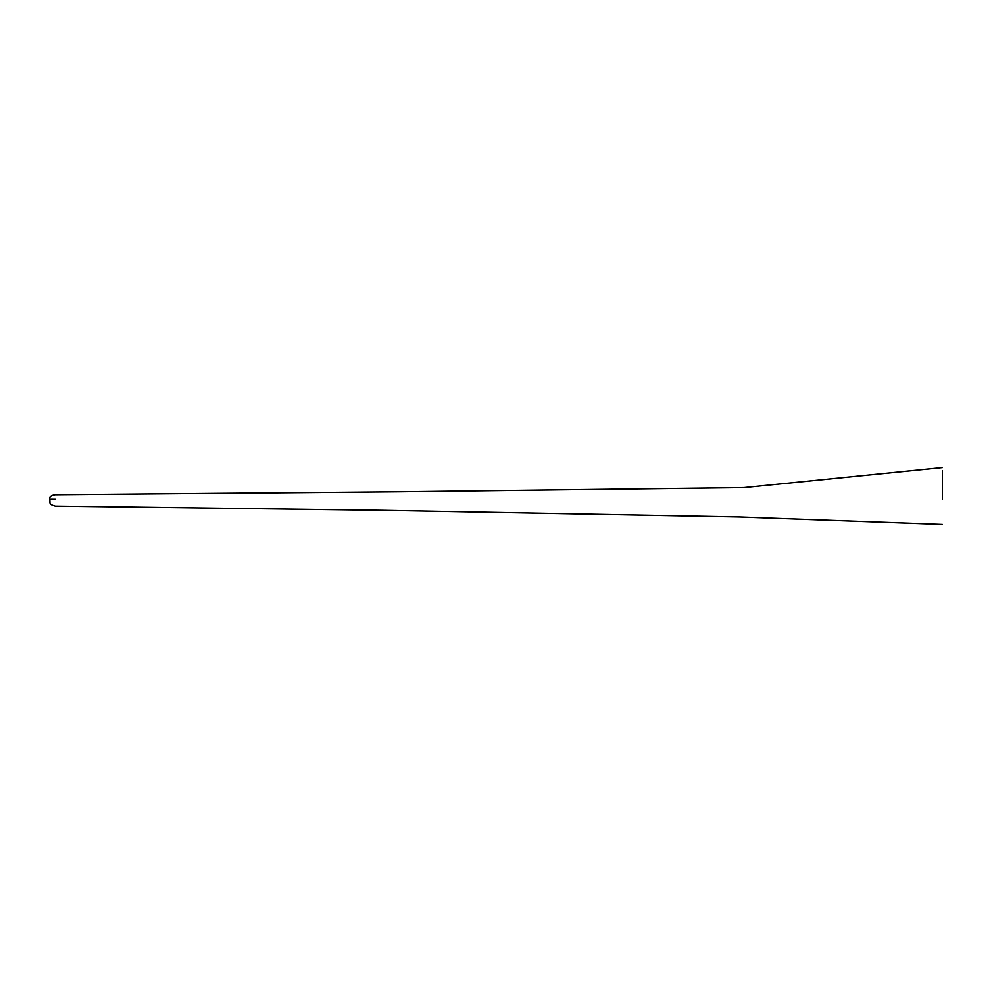 <?xml version="1.0" encoding="UTF-8"?>
<svg xmlns="http://www.w3.org/2000/svg" width="992" height="992" viewBox="0 0 992 992"><rect width="100%" height="100%" fill="white"/><g stroke="black" fill="none" stroke-linecap="round" stroke-linejoin="round"><path stroke-width="1.49" d="M55.267 499.249L49.6 499.236C50.828 502.659 47.678 503.961 55.267 506.081L382.602 510.322L739.288 516.981L942.4 524.421M942.4 499.298L942.4 470.778L942.4 499.298M942.4 467.579L744.012 487.58L398.028 491.821L55.267 494.76C51.175 495.293 49.29 496.794 49.6 499.236L49.6 499.236"/></g></svg>
